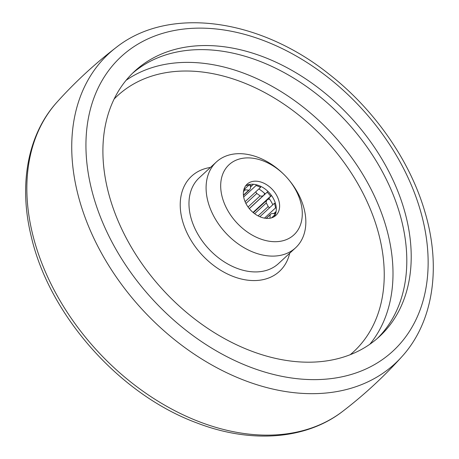 <?xml version="1.0" encoding="UTF-8"?>
<svg xmlns="http://www.w3.org/2000/svg" width="459" height="459" viewBox="0 0 459 459"><rect width="100%" height="100%" fill="white"/><g stroke="black" fill="none" stroke-linecap="round" stroke-linejoin="round"><path stroke-width="0.69" d="M377.315 338.455A180.496 127.487 47.3 0 0 346.298 121.446A180.496 127.487 47.3 0 0 132.416 73.371A180.496 127.487 47.3 0 1 346.298 121.446A180.496 127.487 47.3 0 1 377.315 338.455M284.041 174.586L283.53 174.087A58.396 41.247 47.3 0 0 216.344 162.004A58.396 41.247 47.3 0 0 207.611 200.193A58.396 41.247 47.3 0 0 245.944 248.761A58.396 41.247 47.3 0 0 295.596 247.785A58.396 41.247 47.3 0 0 288.86 179.853L288.401 179.303A47.776 33.748 47.3 0 0 284.041 174.586A47.776 33.748 47.3 0 0 237.888 159.485A47.776 33.748 47.3 0 0 221.927 195.947A47.776 33.748 47.3 0 0 282.801 240.78A47.776 33.748 47.3 0 0 288.401 179.303M243.907 198.087A21.234 14.998 47.3 0 0 257.843 215.747A21.234 14.998 47.3 0 0 275.899 215.391A21.234 14.998 47.3 0 0 272.503 189.619A21.234 14.998 47.3 0 0 247.08 184.197A21.234 14.998 47.3 0 0 243.907 198.087M274.08 216.746A21.234 14.998 47.3 0 0 269.192 192.677A21.234 14.998 47.3 0 0 245.588 185.906M107.613 189.343A180.496 127.487 47.3 0 0 226.086 339.471A180.496 127.487 47.3 0 0 379.553 336.453A180.496 127.487 47.3 0 0 350.71 117.366A180.496 127.487 47.3 0 0 134.59 71.294A180.496 127.487 47.3 0 0 107.613 189.343M248.99 184.57L249.157 184.879A21.768 15.371 47.3 0 0 246.294 185.522M249.157 184.879L243.809 189.819M260.632 186.297L260.557 187.387A21.768 15.371 47.3 0 0 256.03 185.551L243.666 196.968M260.557 187.387L245.089 201.679M271.487 195.482L270.626 196.194A21.768 15.371 47.3 0 0 267.138 192.189L249.323 208.65M270.626 196.194L253.041 212.437M275.446 203.394L274.402 203.297L259.869 216.728M274.402 203.297A21.768 15.371 -132.7 0 1 275.515 207.933L264.476 218.134M274.516 216.069A21.768 15.371 47.3 0 0 275.05 214.623L271.556 217.847M276.14 211.421L275.079 212.397A26.542 18.75 -132.7 0 1 275.297 214.519M271.567 195.597L268.836 198.116A26.542 18.75 -132.7 0 1 272.801 204.777M248.985 185.04A26.542 18.75 -132.7 0 1 251.882 185.757L253.477 184.288M256.088 184.696L256.03 185.551M250.511 187.025L251.882 185.757M258.847 188.965A26.542 18.75 -132.7 0 1 265.21 193.973M253.196 212.569L268.836 198.116M268.016 191.472L267.138 192.189M273.73 213.647L275.079 212.397M275.515 207.933L276.284 208.007M269.921 218.226A5.307 3.752 -132.7 0 1 269.898 218.168A21.768 15.371 47.3 0 0 270.133 214.795L266.266 218.369M270.133 214.795A5.307 3.752 -132.7 0 1 270.575 214.273A5.307 3.752 -132.7 0 1 275.28 214.296M269.617 207.715A5.307 3.752 -132.7 0 1 268.159 206.579A21.768 15.371 47.3 0 0 266.254 202.998L254.653 213.716M266.254 202.998A5.307 3.752 -132.7 0 1 267.132 199.946A5.307 3.752 -132.7 0 1 269.622 199.206M258.09 215.879L268.159 206.579M264.493 193.291A5.307 3.752 -132.7 0 1 263.569 195.373A5.307 3.752 -132.7 0 1 260.081 195.901A21.768 15.371 47.3 0 0 256.759 193.48L245.926 203.492M256.759 193.48A5.307 3.752 -132.7 0 1 255.801 191.782M248.061 207.003L260.081 195.901M250.063 185.264A5.307 3.752 -132.7 0 1 249.587 189.693A5.307 3.752 -132.7 0 1 248.744 190.221A21.768 15.371 47.3 0 0 245.278 189.883L243.477 191.546M245.278 189.883A5.307 3.752 -132.7 0 1 244.343 189.326M243.419 195.138L248.744 190.221M369.862 344.239A180.496 127.487 47.3 0 0 332.494 134.194A180.496 127.487 47.3 0 0 126.059 80.342M350.263 354.675A174.127 122.983 47.3 0 0 325.879 140.311A174.127 122.983 47.3 0 0 114.107 99.052M210.446 167.449A64.765 45.745 47.3 0 0 181.913 218.553A64.765 45.745 47.3 0 0 236.718 277.712A64.765 45.745 47.3 0 0 289.698 253.236M216.344 162.004L199.229 177.811A58.396 41.247 47.3 0 0 190.496 216.005A58.396 41.247 47.3 0 0 228.829 264.573A58.396 41.247 47.3 0 0 278.481 263.598L295.596 247.785M32.354 233.126A210.945 148.991 47.3 0 0 165.097 405.395A210.945 148.991 47.3 0 0 342.764 411.293C305.912 439.94 250.442 443.71 196.641 422.848C119.46 394.43 49.084 315.058 31.16 236.127C18.515 184.518 27.689 134.309 57.077 102.059A210.945 148.991 47.3 0 0 32.354 233.126M116.161 47.466A210.945 148.991 47.3 0 0 77.238 191.661A210.945 148.991 47.3 0 0 221.445 370.132A210.945 148.991 47.3 0 0 401.854 356.7C433.33 322.224 441.478 267.224 424.925 211.943C410.071 160.639 374.458 109.529 329.172 74.243C259.616 18.446 168.872 5.646 116.173 47.461C94.801 63.853 75.104 82.046 57.077 102.059M91.169 187.748A200.353 141.51 47.3 0 0 376.403 363.476A200.353 141.51 47.3 0 0 303.64 60.404A200.353 141.51 47.3 0 0 91.169 187.748M342.764 411.293C364.136 394.901 383.833 376.701 401.86 356.695M266.145 218.358L270.575 214.273M253.339 212.689L267.132 199.946M249.271 208.587L263.569 195.373M243.442 195.373L249.587 189.693"/></g></svg>
